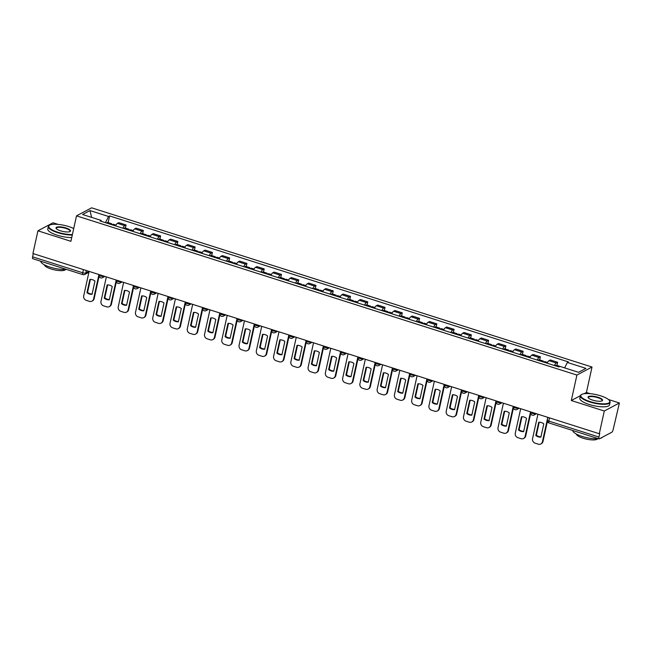 <?xml version="1.0" encoding="UTF-8"?>
<svg xmlns="http://www.w3.org/2000/svg" width="652" height="652" viewBox="0 0 652 652"><rect width="100%" height="100%" fill="white"/><g stroke="black" fill="none" stroke-linecap="round" stroke-linejoin="round"><path stroke-width="0.98" d="M58.109 224.394L53.048 222.78L37.93 230.808L32.934 253.53L599.294 433.727L604.29 411.013L619.4 402.985L608.406 399.489M590.158 393.678L586.425 392.496L592.016 367.035L91.622 207.817L76.504 215.853L576.906 375.071L571.307 400.524L604.29 411.013M619.4 402.985L613.19 429.472A2.437 0.733 107.7 0 1 611.804 432.227L599.335 438.853A2.437 0.733 107.7 0 1 599.098 438.886L548.968 422.936A2.437 0.733 -72.3 0 1 548.829 421.086L598.952 437.036A2.437 0.733 107.7 0 0 599.098 438.886M37.93 230.808L70.905 241.305L76.504 215.853M32.983 258.648A2.437 0.733 -72.3 0 1 32.747 258.681A2.437 0.733 -72.3 0 1 32.6 256.831L82.731 272.78A2.437 0.685 12.4 0 0 85.819 273.017L88.957 271.354M33.301 253.644L32.6 256.831M598.952 437.036L599.734 433.498L599.294 433.727M554.436 365.519A5.599 1.679 -72.3 0 1 556.311 363.001L557.656 362.284L550.353 359.961L549.008 360.678A5.599 1.679 107.7 0 0 547.134 363.197M556.963 365.438L557.656 362.284M537.175 360.026A5.599 1.679 -72.3 0 1 539.049 357.508L540.394 356.791L533.091 354.468L531.747 355.185A5.599 1.679 107.7 0 0 529.864 357.703M539.701 359.945L540.394 356.791M519.905 354.541A5.599 1.679 -72.3 0 1 521.787 352.015L523.132 351.298L515.83 348.975L514.485 349.692A5.599 1.679 107.7 0 0 512.602 352.21M522.439 354.452L523.132 351.298M502.643 349.048A5.599 1.679 -72.3 0 1 504.526 346.522L505.87 345.804L498.568 343.482L497.223 344.199A5.599 1.679 107.7 0 0 495.341 346.717M505.178 348.959L505.87 345.804M485.381 343.555A5.599 1.679 -72.3 0 1 487.264 341.029L488.609 340.32L481.306 337.989L479.962 338.706A5.599 1.679 107.7 0 0 478.079 341.224M487.916 343.465L488.609 340.32M468.12 338.062A5.599 1.679 -72.3 0 1 470.002 335.535L471.347 334.826L464.045 332.496L462.7 333.213A5.599 1.679 107.7 0 0 460.817 335.739M470.654 337.972L471.347 334.826M450.858 332.569A5.599 1.679 -72.3 0 1 452.741 330.042L454.085 329.333L446.775 327.011L445.43 327.72A5.599 1.679 107.7 0 0 443.556 330.246M453.393 332.479L454.085 329.333M433.596 327.076A5.599 1.679 -72.3 0 1 435.471 324.549L436.816 323.84L429.513 321.517L428.168 322.227A5.599 1.679 107.7 0 0 426.294 324.753M436.123 326.986L436.816 323.84M416.335 321.583A5.599 1.679 -72.3 0 1 418.209 319.056L419.554 318.347L412.251 316.024L410.907 316.733A5.599 1.679 107.7 0 0 409.024 319.26M418.861 321.493L419.554 318.347M399.065 316.09A5.599 1.679 -72.3 0 1 400.947 313.563L402.292 312.854L394.99 310.531L393.645 311.24A5.599 1.679 107.7 0 0 391.762 313.767M401.599 316L402.292 312.854M381.803 310.596A5.599 1.679 -72.3 0 1 383.686 308.07L385.03 307.361L377.728 305.038L376.383 305.747A5.599 1.679 107.7 0 0 374.501 308.274M384.338 310.507L385.03 307.361M364.541 305.103A5.599 1.679 -72.3 0 1 366.424 302.577L367.769 301.868L360.466 299.545L359.122 300.254A5.599 1.679 107.7 0 0 357.239 302.781M367.076 305.014L367.769 301.868M347.28 299.61A5.599 1.679 -72.3 0 1 349.162 297.092L350.507 296.375L343.205 294.052L341.86 294.761A5.599 1.679 107.7 0 0 339.977 297.288M349.814 299.521L350.507 296.375M330.018 294.117A5.599 1.679 -72.3 0 1 331.901 291.599L333.245 290.882L325.935 288.559L324.59 289.268A5.599 1.679 107.7 0 0 322.716 291.794M332.553 294.028L333.245 290.882M312.756 288.624A5.599 1.679 -72.3 0 1 314.631 286.106L315.975 285.389L308.673 283.066L307.328 283.775A5.599 1.679 107.7 0 0 305.454 286.301M315.283 288.534L315.975 285.389M295.495 283.131A5.599 1.679 -72.3 0 1 297.369 280.613L298.714 279.895L291.411 277.573L290.067 278.29A5.599 1.679 107.7 0 0 288.184 280.808M298.021 283.041L298.714 279.895M278.225 277.638A5.599 1.679 -72.3 0 1 280.107 275.12L281.452 274.402L274.15 272.08L272.805 272.797A5.599 1.679 107.7 0 0 270.922 275.315M280.759 277.548L281.452 274.402M260.963 272.145A5.599 1.679 -72.3 0 1 262.846 269.626L264.19 268.909L256.888 266.587L255.543 267.304A5.599 1.679 107.7 0 0 253.661 269.822M263.498 272.055L264.19 268.909M243.701 266.652A5.599 1.679 -72.3 0 1 245.584 264.133L246.929 263.416L239.626 261.093L238.282 261.811A5.599 1.679 107.7 0 0 236.399 264.329M246.236 266.562L246.929 263.416M226.44 261.159A5.599 1.679 -72.3 0 1 228.322 258.64L229.667 257.923L222.365 255.6L221.02 256.317A5.599 1.679 107.7 0 0 219.137 258.836M228.974 261.077L229.667 257.923M209.178 255.665A5.599 1.679 -72.3 0 1 211.061 253.147L212.405 252.43L205.095 250.107L203.75 250.824A5.599 1.679 107.7 0 0 201.875 253.343M211.713 255.584L212.405 252.43M191.916 250.172A5.599 1.679 -72.3 0 1 193.791 247.654L195.135 246.937L187.833 244.614L186.488 245.331A5.599 1.679 107.7 0 0 184.614 247.85M194.443 250.091L195.135 246.937M174.654 244.679A5.599 1.679 -72.3 0 1 176.529 242.161L177.874 241.444L170.571 239.121L169.227 239.838A5.599 1.679 107.7 0 0 167.344 242.357M177.181 244.598L177.874 241.444M157.385 239.186A5.599 1.679 -72.3 0 1 159.267 236.668L160.612 235.951L153.31 233.628L151.965 234.345A5.599 1.679 107.7 0 0 150.082 236.863M159.919 239.105L160.612 235.951M140.123 233.701A5.599 1.679 -72.3 0 1 142.006 231.175L143.35 230.458L136.048 228.135L134.703 228.852A5.599 1.679 107.7 0 0 132.821 231.37M142.658 233.612L143.35 230.458M122.861 228.208A5.599 1.679 -72.3 0 1 124.744 225.682L126.089 224.973L118.786 222.642L117.441 223.359A5.599 1.679 107.7 0 0 115.559 225.877M125.396 228.118L126.089 224.973M562.097 367.084A3.073 0.921 -72.3 0 1 562.179 367.092L564.64 367.875L567.362 362.471L585.952 368.38L578.552 372.316L559.954 366.4L558.919 366.954L100.131 220.971L101.166 220.425L82.576 214.508L89.976 210.572L108.566 216.488L105.461 222.666M567.362 362.471L568.397 361.917L109.601 215.934L108.566 216.488M592.016 367.035L576.906 375.071M586.425 392.496L584.102 393.726M580.402 395.691L571.307 400.524M108.134 222.625L109.601 215.934M101.362 221.362L101.166 220.425M91.614 217.385L89.976 210.572M560.41 366.53L556.376 365.242A3.073 0.921 107.7 0 0 555.626 365.707L555.553 365.805A9.25 2.771 107.7 0 0 555.504 365.862M537.933 414.207L532.554 438.682A3.651 3.333 -118 0 0 535.121 443.156L538.332 444.183A3.651 3.333 62 0 0 542.407 441.811L547.786 417.345M535.797 435.503A7.547 6.887 -118 0 0 540.891 437.125L543.801 423.865A7.547 6.887 62 0 0 538.715 422.251L535.797 435.503L536.368 435.202L539.22 422.227M540.793 443.979L541.372 443.678A3.651 3.333 62 0 0 542.977 441.51L547.403 421.388M536.368 435.202A7.547 6.887 -118 0 0 540.948 436.848M544.045 362.219A9.25 2.771 -72.3 0 1 544.094 362.153L544.167 362.064A3.073 0.921 -72.3 0 1 544.917 361.599L547.533 362.43M543.499 362.039A3.073 0.921 107.7 0 0 543.149 361.037A3.073 0.921 107.7 0 0 542.399 361.501L542.325 361.591A9.25 2.771 107.7 0 0 542.277 361.656M543.149 361.037L539.106 359.749A3.073 0.921 107.7 0 0 538.356 360.214L538.291 360.311A9.25 2.771 107.7 0 0 538.242 360.369M520.671 408.714L515.292 433.189A3.651 3.333 -118 0 0 517.859 437.663L521.07 438.69A3.651 3.333 62 0 0 525.137 436.318L530.524 411.852M518.536 430.01A7.547 6.887 -118 0 0 523.629 431.632L526.539 418.372A7.547 6.887 62 0 0 521.453 416.758L518.536 430.01L519.106 429.709L521.959 416.734M523.532 438.486L524.11 438.185A3.651 3.333 62 0 0 525.716 436.017L530.638 413.612M519.106 429.709A7.547 6.887 -118 0 0 523.686 431.355M526.783 356.725A9.25 2.771 -72.3 0 1 526.832 356.66L526.906 356.571A3.073 0.921 -72.3 0 1 527.655 356.106L530.263 356.937M526.237 356.546A3.073 0.921 107.7 0 0 525.887 355.544A3.073 0.921 107.7 0 0 525.137 356.008L525.064 356.098A9.25 2.771 107.7 0 0 525.015 356.163M525.887 355.544L521.844 354.264A3.073 0.921 107.7 0 0 521.095 354.721L521.021 354.818A9.25 2.771 107.7 0 0 520.972 354.875M503.409 403.221L498.03 427.696A3.651 3.333 -118 0 0 500.597 432.17L503.809 433.197A3.651 3.333 62 0 0 507.875 430.825L513.254 406.359M501.274 424.517A7.547 6.887 -118 0 0 506.359 426.139L509.277 412.879A7.547 6.887 62 0 0 504.183 411.265L501.274 424.517L501.844 424.216L504.697 411.241M506.27 432.993L506.848 432.692A3.651 3.333 62 0 0 508.454 430.524L513.377 408.119M501.844 424.216A7.547 6.887 -118 0 0 506.425 425.862M509.522 351.232A9.25 2.771 -72.3 0 1 509.571 351.167L509.644 351.078A3.073 0.921 -72.3 0 1 510.394 350.613L513.002 351.444M508.967 351.061A3.073 0.921 107.7 0 0 508.625 350.051A3.073 0.921 107.7 0 0 507.875 350.515L507.802 350.605A9.25 2.771 107.7 0 0 507.753 350.67M508.625 350.051L504.583 348.771A3.073 0.921 107.7 0 0 503.833 349.227L503.76 349.325A9.25 2.771 107.7 0 0 503.711 349.382M486.147 397.728L480.768 422.203A3.651 3.333 -118 0 0 483.336 426.685L486.539 427.704A3.651 3.333 62 0 0 490.614 425.332L495.993 400.866M484.012 419.032A7.547 6.887 -118 0 0 489.098 420.646L492.016 407.386A7.547 6.887 62 0 0 486.922 405.772L484.012 419.032L484.583 418.723L487.435 405.748M489.008 427.5L489.579 427.199A3.651 3.333 62 0 0 491.184 425.031L496.115 402.634M484.583 418.723A7.547 6.887 -118 0 0 489.163 420.369M492.26 345.739A9.25 2.771 -72.3 0 1 492.309 345.682L492.382 345.584A3.073 0.921 -72.3 0 1 493.132 345.12L495.74 345.951M491.706 345.568A3.073 0.921 107.7 0 0 491.363 344.558A3.073 0.921 107.7 0 0 490.614 345.022L490.54 345.112A9.25 2.771 107.7 0 0 490.491 345.177M491.363 344.558L487.321 343.278A3.073 0.921 107.7 0 0 486.571 343.734L486.498 343.832A9.25 2.771 107.7 0 0 486.449 343.889M468.886 392.235L463.507 416.709A3.651 3.333 -118 0 0 466.074 421.192L469.277 422.211A3.651 3.333 62 0 0 473.352 419.839L478.731 395.373M466.75 413.539A7.547 6.887 -118 0 0 471.836 415.153L474.754 401.901A7.547 6.887 62 0 0 469.66 400.279L466.75 413.539L467.321 413.229L470.173 400.255M471.746 422.007L472.317 421.705A3.651 3.333 62 0 0 473.922 419.538L478.853 397.141M467.321 413.229A7.547 6.887 -118 0 0 471.901 414.876M474.998 340.246A9.25 2.771 -72.3 0 1 475.047 340.189L475.121 340.091A3.073 0.921 -72.3 0 1 475.87 339.627L478.478 340.458M474.444 340.075A3.073 0.921 107.7 0 0 474.094 339.064A3.073 0.921 107.7 0 0 473.344 339.529L473.279 339.619A9.25 2.771 107.7 0 0 473.23 339.684M474.094 339.064L470.059 337.785A3.073 0.921 107.7 0 0 469.31 338.249L469.236 338.339A9.25 2.771 107.7 0 0 469.187 338.396M451.624 386.742L446.237 411.216A3.651 3.333 -118 0 0 448.804 415.699L452.015 416.718A3.651 3.333 62 0 0 456.09 414.346L461.469 389.88M449.481 408.046A7.547 6.887 -118 0 0 454.574 409.66L457.492 396.408A7.547 6.887 62 0 0 452.398 394.786L449.481 408.046L450.059 407.736L452.912 394.762M454.485 416.514L455.055 416.212A3.651 3.333 62 0 0 456.661 414.044L461.583 391.648M450.059 407.736A7.547 6.887 -118 0 0 454.64 409.383M600.696 395.829A14.849 4.148 12.4 0 0 581.706 394.46A14.849 4.148 12.4 0 0 589.946 401.542A14.849 4.148 12.4 0 0 604.82 403.816A14.849 4.148 12.4 0 0 609.457 400.556A14.849 4.148 12.4 0 0 600.696 395.829M609.457 400.556L609.726 400.947A15.216 4.254 -167.6 0 1 610.101 402.3A15.216 4.254 -167.6 0 1 589.734 401.958A15.216 4.254 -167.6 0 1 580.386 395.764A15.216 4.254 -167.6 0 1 581.291 394.696L581.706 394.46M598.006 397.264A7.425 2.078 -167.6 0 1 602.13 400.809A7.425 2.078 -167.6 0 1 592.627 400.116A7.425 2.078 -167.6 0 1 588.251 397.753A7.425 2.078 -167.6 0 1 590.565 396.123A7.425 2.078 -167.6 0 1 598.006 397.264M601.894 400.915A7.058 1.972 12.4 0 0 602.138 400.548A7.058 1.972 12.4 0 0 597.803 397.671A7.058 1.972 12.4 0 0 588.348 397.516A7.058 1.972 12.4 0 0 588.414 397.956M598.446 438.682A15.216 4.254 -167.6 0 1 582.154 436.432A15.216 4.254 -167.6 0 1 572.774 430.507M597.68 438.739A10.954 3.064 -167.6 0 1 583.124 438.234A10.954 3.064 -167.6 0 1 576.368 434.053M610.101 402.3L609.555 404.81A15.216 4.254 -167.6 0 1 589.18 404.468A15.216 4.254 -167.6 0 1 579.832 398.274L580.386 395.764M602.277 437.288A15.216 4.254 -167.6 0 1 600.231 438.372M73.709 228.559A14.849 4.148 12.4 0 0 68.647 226.546A14.849 4.148 12.4 0 0 49.65 225.168A14.849 4.148 12.4 0 0 57.889 232.259A14.849 4.148 12.4 0 0 72.396 234.549M72.29 235.022A15.216 4.254 -167.6 0 1 57.686 232.666A15.216 4.254 -167.6 0 1 48.329 226.472A15.216 4.254 -167.6 0 1 49.242 225.405L49.65 225.168M65.958 227.972A7.425 2.078 -167.6 0 1 70.074 231.517A7.425 2.078 -167.6 0 1 60.579 230.832A7.425 2.078 -167.6 0 1 56.202 228.469A7.425 2.078 -167.6 0 1 58.517 226.839A7.425 2.078 -167.6 0 1 65.958 227.972M69.846 231.631A7.058 1.972 12.4 0 0 70.09 231.256A7.058 1.972 12.4 0 0 65.746 228.387A7.058 1.972 12.4 0 0 56.3 228.224A7.058 1.972 12.4 0 0 56.365 228.665M66.398 269.39A15.216 4.254 -167.6 0 1 50.106 267.141A15.216 4.254 -167.6 0 1 40.726 261.224M65.632 269.455A10.954 3.064 -167.6 0 1 51.068 268.95A10.954 3.064 -167.6 0 1 44.32 264.769M71.736 237.532A15.216 4.254 -167.6 0 1 57.131 235.185A15.216 4.254 -167.6 0 1 47.783 228.991L48.329 226.472M457.737 334.753A9.25 2.771 -72.3 0 1 457.786 334.696L457.859 334.598A3.073 0.921 -72.3 0 1 458.609 334.142L461.217 334.965M457.182 334.582A3.073 0.921 107.7 0 0 456.832 333.571A3.073 0.921 107.7 0 0 456.082 334.036L456.009 334.126A9.25 2.771 107.7 0 0 455.968 334.191M456.832 333.571L452.798 332.292A3.073 0.921 107.7 0 0 452.048 332.756L451.975 332.846A9.25 2.771 107.7 0 0 451.926 332.903M434.354 381.249L428.975 405.723A3.651 3.333 -118 0 0 431.542 410.206L434.754 411.225A3.651 3.333 62 0 0 438.829 408.853L444.208 384.387M432.219 402.553A7.547 6.887 -118 0 0 437.313 404.167L440.222 390.915A7.547 6.887 62 0 0 435.137 389.293L432.219 402.553L432.798 402.243L435.65 389.268M437.223 411.021L437.794 410.719A3.651 3.333 62 0 0 439.399 408.551L444.322 386.155M432.798 402.243A7.547 6.887 -118 0 0 437.37 403.89M440.475 329.26A9.25 2.771 -72.3 0 1 440.524 329.203L440.589 329.105A3.073 0.921 -72.3 0 1 441.339 328.649L443.955 329.48M439.921 329.089A3.073 0.921 107.7 0 0 439.57 328.078A3.073 0.921 107.7 0 0 438.82 328.543L438.747 328.641A9.25 2.771 107.7 0 0 438.698 328.698M439.57 328.078L435.536 326.799A3.073 0.921 107.7 0 0 434.786 327.263L434.713 327.353A9.25 2.771 107.7 0 0 434.664 327.41M417.093 375.756L411.714 400.23A3.651 3.333 -118 0 0 414.281 404.713L417.492 405.731A3.651 3.333 62 0 0 421.567 403.36L426.946 378.893M414.957 397.06A7.547 6.887 -118 0 0 420.051 398.674L422.961 385.422A7.547 6.887 62 0 0 417.875 383.8L414.957 397.06L415.528 396.75L418.38 383.775M419.961 405.536L420.532 405.226A3.651 3.333 62 0 0 422.137 403.058L427.06 380.662M415.528 396.75A7.547 6.887 -118 0 0 420.108 398.396M423.205 323.767A9.25 2.771 -72.3 0 1 423.254 323.71L423.327 323.612A3.073 0.921 -72.3 0 1 424.077 323.156L426.693 323.987M422.659 323.596A3.073 0.921 107.7 0 0 422.309 322.585A3.073 0.921 107.7 0 0 421.559 323.05L421.485 323.147A9.25 2.771 107.7 0 0 421.436 323.205M422.309 322.585L418.266 321.306A3.073 0.921 107.7 0 0 417.516 321.77L417.451 321.86A9.25 2.771 107.7 0 0 417.402 321.917M399.831 370.263L394.452 394.737A3.651 3.333 -118 0 0 397.019 399.22L400.23 400.238A3.651 3.333 62 0 0 404.297 397.867L409.684 373.4M397.696 391.567A7.547 6.887 -118 0 0 402.789 393.18L405.699 379.929A7.547 6.887 62 0 0 400.613 378.307L397.696 391.567L398.266 391.257L401.119 378.282M402.692 400.043L403.27 399.733A3.651 3.333 62 0 0 404.876 397.565L409.798 375.169M398.266 391.257A7.547 6.887 -118 0 0 402.846 392.903M405.943 318.274A9.25 2.771 -72.3 0 1 405.992 318.217L406.066 318.127A3.073 0.921 -72.3 0 1 406.815 317.663L409.423 318.494M405.397 318.103A3.073 0.921 107.7 0 0 405.047 317.1A3.073 0.921 107.7 0 0 404.297 317.557L404.224 317.654A9.25 2.771 107.7 0 0 404.175 317.711M405.047 317.1L401.004 315.812A3.073 0.921 107.7 0 0 400.255 316.277L400.181 316.367A9.25 2.771 107.7 0 0 400.132 316.432M382.569 364.77L377.19 389.244A3.651 3.333 -118 0 0 379.757 393.726L382.968 394.745A3.651 3.333 62 0 0 387.035 392.382L392.414 367.907M380.434 386.074A7.547 6.887 -118 0 0 385.519 387.695L388.437 374.435A7.547 6.887 62 0 0 383.343 372.814L380.434 386.074L381.004 385.764L383.857 372.789M385.43 394.55L386.008 394.24A3.651 3.333 62 0 0 387.614 392.072L392.537 369.676M381.004 385.764A7.547 6.887 -118 0 0 385.585 387.41M388.682 312.781A9.25 2.771 -72.3 0 1 388.731 312.724L388.804 312.634A3.073 0.921 -72.3 0 1 389.554 312.169L392.162 313.001M388.127 312.61A3.073 0.921 107.7 0 0 387.785 311.607A3.073 0.921 107.7 0 0 387.035 312.063L386.962 312.161A9.25 2.771 107.7 0 0 386.913 312.218M387.785 311.607L383.743 310.319A3.073 0.921 107.7 0 0 382.993 310.784L382.92 310.874A9.25 2.771 107.7 0 0 382.871 310.939M365.307 359.285L359.928 383.751A3.651 3.333 -118 0 0 362.496 388.233L365.699 389.252A3.651 3.333 62 0 0 369.774 386.889L375.153 362.414M363.172 380.581A7.547 6.887 -118 0 0 368.258 382.202L371.175 368.942A7.547 6.887 62 0 0 366.082 367.32L363.172 380.581L363.743 380.271L366.595 367.296M368.168 389.057L368.739 388.747A3.651 3.333 62 0 0 370.344 386.579L375.275 364.183M363.743 380.271A7.547 6.887 -118 0 0 368.323 381.917M371.42 307.288A9.25 2.771 -72.3 0 1 371.469 307.231L371.542 307.141A3.073 0.921 -72.3 0 1 372.292 306.676L374.9 307.508M370.866 307.116A3.073 0.921 107.7 0 0 370.523 306.114A3.073 0.921 107.7 0 0 369.774 306.579L369.7 306.668A9.25 2.771 107.7 0 0 369.651 306.725M370.523 306.114L366.481 304.826A3.073 0.921 107.7 0 0 365.731 305.291L365.658 305.38A9.25 2.771 107.7 0 0 365.609 305.446M348.046 353.791L342.667 378.258A3.651 3.333 -118 0 0 345.234 382.74L348.437 383.759A3.651 3.333 62 0 0 352.512 381.396L357.891 356.921M345.91 375.087A7.547 6.887 -118 0 0 350.996 376.709L353.914 363.449A7.547 6.887 62 0 0 348.82 361.827L345.91 375.087L346.481 374.786L349.333 361.803M350.906 383.563L351.477 383.254A3.651 3.333 62 0 0 353.082 381.086L358.013 358.69M346.481 374.786A7.547 6.887 -118 0 0 351.061 376.424M354.158 301.794A9.25 2.771 -72.3 0 1 354.207 301.737L354.28 301.648A3.073 0.921 -72.3 0 1 355.03 301.183L357.638 302.015M353.604 301.623A3.073 0.921 107.7 0 0 353.254 300.621A3.073 0.921 107.7 0 0 352.504 301.085L352.439 301.175A9.25 2.771 107.7 0 0 352.39 301.232M353.254 300.621L349.219 299.333A3.073 0.921 107.7 0 0 348.47 299.798L348.396 299.887A9.25 2.771 107.7 0 0 348.347 299.953M330.784 348.298L325.397 372.765A3.651 3.333 -118 0 0 327.964 377.247L331.175 378.266A3.651 3.333 62 0 0 335.25 375.902L340.629 351.428M328.641 369.594A7.547 6.887 -118 0 0 333.734 371.216L336.652 357.956A7.547 6.887 62 0 0 331.558 356.334L328.641 369.594L329.219 369.293L332.072 356.31M333.645 378.07L334.215 377.761A3.651 3.333 62 0 0 335.821 375.593L340.743 353.197M329.219 369.293A7.547 6.887 -118 0 0 333.8 370.931M336.897 296.31A9.25 2.771 -72.3 0 1 336.945 296.244L337.019 296.155A3.073 0.921 -72.3 0 1 337.769 295.69L340.377 296.521M336.342 296.13A3.073 0.921 107.7 0 0 335.992 295.128A3.073 0.921 107.7 0 0 335.242 295.592L335.169 295.682A9.25 2.771 107.7 0 0 335.128 295.739M335.992 295.128L331.958 293.84A3.073 0.921 107.7 0 0 331.208 294.305L331.135 294.394A9.25 2.771 107.7 0 0 331.086 294.459M313.514 342.805L308.135 367.272A3.651 3.333 -118 0 0 310.702 371.754L313.914 372.773A3.651 3.333 62 0 0 317.989 370.409L323.368 345.935M311.379 364.101A7.547 6.887 -118 0 0 316.473 365.723L319.382 352.463A7.547 6.887 62 0 0 314.297 350.841L311.379 364.101L311.958 363.8L314.81 350.817M316.383 372.577L316.953 372.268A3.651 3.333 62 0 0 318.559 370.1L323.482 347.703M311.958 363.8A7.547 6.887 -118 0 0 316.53 365.438M319.635 290.816A9.25 2.771 -72.3 0 1 319.684 290.751L319.749 290.662A3.073 0.921 -72.3 0 1 320.499 290.197L323.115 291.028M319.081 290.637A3.073 0.921 107.7 0 0 318.73 289.635A3.073 0.921 107.7 0 0 317.98 290.099L317.907 290.189A9.25 2.771 107.7 0 0 317.858 290.246M318.73 289.635L314.696 288.347A3.073 0.921 107.7 0 0 313.946 288.812L313.873 288.901A9.25 2.771 107.7 0 0 313.824 288.966M296.252 337.312L290.873 361.778A3.651 3.333 -118 0 0 293.441 366.261L296.652 367.28A3.651 3.333 62 0 0 300.727 364.916L306.106 340.442M294.117 358.608A7.547 6.887 -118 0 0 299.211 360.23L302.12 346.97A7.547 6.887 62 0 0 297.035 345.348L294.117 358.608L294.688 358.307L297.54 345.324M299.121 367.084L299.692 366.774A3.651 3.333 62 0 0 301.297 364.607L306.22 342.21M294.688 358.307A7.547 6.887 -118 0 0 299.268 359.945M302.365 285.323A9.25 2.771 -72.3 0 1 302.414 285.258L302.487 285.168A3.073 0.921 -72.3 0 1 303.237 284.704L305.853 285.535M301.819 285.144A3.073 0.921 107.7 0 0 301.468 284.142A3.073 0.921 107.7 0 0 300.719 284.606L300.645 284.696A9.25 2.771 107.7 0 0 300.596 284.761M301.468 284.142L297.426 282.854A3.073 0.921 107.7 0 0 296.676 283.318L296.611 283.408A9.25 2.771 107.7 0 0 296.562 283.473M278.991 331.819L273.612 356.285A3.651 3.333 -118 0 0 276.179 360.768L279.39 361.787A3.651 3.333 62 0 0 283.457 359.423L288.844 334.949M276.855 353.115A7.547 6.887 -118 0 0 281.949 354.737L284.859 341.477A7.547 6.887 62 0 0 279.773 339.855L276.855 353.115L277.426 352.813L280.278 339.831M281.851 361.591L282.43 361.289A3.651 3.333 62 0 0 284.036 359.113L288.958 336.717M277.426 352.813A7.547 6.887 -118 0 0 282.006 354.452M285.103 279.83A9.25 2.771 -72.3 0 1 285.152 279.765L285.226 279.675A3.073 0.921 -72.3 0 1 285.975 279.211L288.583 280.042M284.557 279.651A3.073 0.921 107.7 0 0 284.207 278.648A3.073 0.921 107.7 0 0 283.457 279.113L283.384 279.203A9.25 2.771 107.7 0 0 283.335 279.268M284.207 278.648L280.164 277.361A3.073 0.921 107.7 0 0 279.415 277.825L279.341 277.915A9.25 2.771 107.7 0 0 279.3 277.98M261.729 326.326L256.35 350.792A3.651 3.333 -118 0 0 258.917 355.275L262.128 356.294A3.651 3.333 62 0 0 266.195 353.93L271.574 329.456M259.594 347.622A7.547 6.887 -118 0 0 264.679 349.244L267.597 335.984A7.547 6.887 62 0 0 262.503 334.362L259.594 347.622L260.164 347.32L263.017 334.337M264.59 356.098L265.168 355.796A3.651 3.333 62 0 0 266.774 353.62L271.697 331.224M260.164 347.32A7.547 6.887 -118 0 0 264.745 348.959M267.842 274.337A9.25 2.771 -72.3 0 1 267.89 274.272L267.964 274.182A3.073 0.921 -72.3 0 1 268.714 273.718L271.322 274.549M267.296 274.158A3.073 0.921 107.7 0 0 266.945 273.155A3.073 0.921 107.7 0 0 266.195 273.62L266.122 273.71A9.25 2.771 107.7 0 0 266.073 273.775M266.945 273.155L262.903 271.868A3.073 0.921 107.7 0 0 262.153 272.332L262.08 272.422A9.25 2.771 107.7 0 0 262.031 272.487M244.467 320.833L239.088 345.299A3.651 3.333 -118 0 0 241.656 349.782L244.859 350.8A3.651 3.333 62 0 0 248.934 348.437L254.313 323.962M242.332 342.129A7.547 6.887 -118 0 0 247.418 343.751L250.335 330.491A7.547 6.887 62 0 0 245.242 328.869L242.332 342.129L242.903 341.827L245.755 328.844M247.328 350.605L247.899 350.303A3.651 3.333 62 0 0 249.504 348.135L254.435 325.731M242.903 341.827A7.547 6.887 -118 0 0 247.483 343.465M250.58 268.844A9.25 2.771 -72.3 0 1 250.629 268.779L250.702 268.689A3.073 0.921 -72.3 0 1 251.452 268.225L254.06 269.056M250.026 268.665A3.073 0.921 107.7 0 0 249.683 267.662A3.073 0.921 107.7 0 0 248.934 268.127L248.86 268.216A9.25 2.771 107.7 0 0 248.811 268.282M249.683 267.662L245.641 266.375A3.073 0.921 107.7 0 0 244.891 266.839L244.818 266.929A9.25 2.771 107.7 0 0 244.769 266.994M227.206 315.34L221.827 339.806A3.651 3.333 -118 0 0 224.394 344.289L227.597 345.307A3.651 3.333 62 0 0 231.672 342.944L237.051 318.469M225.07 336.636A7.547 6.887 -118 0 0 230.156 338.258L233.074 324.998A7.547 6.887 62 0 0 227.98 323.376L225.07 336.636L225.641 336.334L228.493 323.351M230.066 345.112L230.637 344.81A3.651 3.333 62 0 0 232.242 342.642L237.173 320.238M225.641 336.334A7.547 6.887 -118 0 0 230.221 337.98M233.318 263.351A9.25 2.771 -72.3 0 1 233.367 263.286L233.44 263.196A3.073 0.921 -72.3 0 1 234.19 262.732L236.798 263.563M232.764 263.172A3.073 0.921 107.7 0 0 232.414 262.169A3.073 0.921 107.7 0 0 231.664 262.634L231.599 262.723A9.25 2.771 107.7 0 0 231.55 262.789M232.414 262.169L228.379 260.882A3.073 0.921 107.7 0 0 227.63 261.346L227.556 261.436A9.25 2.771 107.7 0 0 227.507 261.501M209.944 309.847L204.557 334.313A3.651 3.333 -118 0 0 207.124 338.795L210.335 339.822A3.651 3.333 62 0 0 214.41 337.451L219.789 312.976M207.801 331.143A7.547 6.887 -118 0 0 212.894 332.764L215.812 319.504A7.547 6.887 62 0 0 210.718 317.883L207.801 331.143L208.379 330.841L211.232 317.866M212.805 339.619L213.375 339.317A3.651 3.333 62 0 0 214.981 337.149L219.903 314.745M208.379 330.841A7.547 6.887 -118 0 0 212.959 332.487M216.056 257.858A9.25 2.771 -72.3 0 1 216.105 257.793L216.179 257.703A3.073 0.921 -72.3 0 1 216.929 257.238L219.537 258.07M215.502 257.679A3.073 0.921 107.7 0 0 215.152 256.676A3.073 0.921 107.7 0 0 214.402 257.141L214.329 257.23A9.25 2.771 107.7 0 0 214.288 257.295M215.152 256.676L211.118 255.388A3.073 0.921 107.7 0 0 210.368 255.853L210.294 255.943A9.25 2.771 107.7 0 0 210.246 256.008M192.674 304.354L187.295 328.828A3.651 3.333 -118 0 0 189.862 333.302L193.073 334.329A3.651 3.333 62 0 0 197.148 331.958L202.527 307.483M190.539 325.65A7.547 6.887 -118 0 0 195.633 327.271L198.55 314.011A7.547 6.887 62 0 0 193.457 312.398L190.539 325.65L191.117 325.348L193.97 312.373M195.543 334.126L196.113 333.824A3.651 3.333 62 0 0 197.719 331.656L202.642 309.252M191.117 325.348A7.547 6.887 -118 0 0 195.69 326.994M198.795 252.365A9.25 2.771 -72.3 0 1 198.844 252.3L198.909 252.21A3.073 0.921 -72.3 0 1 199.659 251.745L202.275 252.577M198.241 252.185A3.073 0.921 107.7 0 0 197.89 251.183A3.073 0.921 107.7 0 0 197.14 251.648L197.067 251.737A9.25 2.771 107.7 0 0 197.018 251.802M197.89 251.183L193.856 249.895A3.073 0.921 107.7 0 0 193.106 250.36L193.033 250.45A9.25 2.771 107.7 0 0 192.984 250.515M175.412 298.86L170.033 323.335A3.651 3.333 -118 0 0 172.601 327.809L175.812 328.836A3.651 3.333 62 0 0 179.887 326.465L185.266 301.998M173.277 320.156A7.547 6.887 -118 0 0 178.371 321.778L181.28 308.518A7.547 6.887 62 0 0 176.195 306.905L173.277 320.156L173.848 319.855L176.7 306.88M178.281 328.632L178.852 328.331A3.651 3.333 62 0 0 180.457 326.163L185.38 303.759M173.848 319.855A7.547 6.887 -118 0 0 178.428 321.501M181.525 246.872A9.25 2.771 -72.3 0 1 181.574 246.806L181.647 246.717A3.073 0.921 -72.3 0 1 182.397 246.252L185.013 247.084M180.979 246.692A3.073 0.921 107.7 0 0 180.628 245.69A3.073 0.921 107.7 0 0 179.879 246.154L179.805 246.244A9.25 2.771 107.7 0 0 179.756 246.309M180.628 245.69L176.586 244.402A3.073 0.921 107.7 0 0 175.836 244.867L175.771 244.965A9.25 2.771 107.7 0 0 175.722 245.022M158.151 293.367L152.772 317.842A3.651 3.333 -118 0 0 155.339 322.316L158.55 323.343A3.651 3.333 62 0 0 162.617 320.971L168.004 296.505M156.015 314.663A7.547 6.887 -118 0 0 161.109 316.285L164.019 303.025A7.547 6.887 62 0 0 158.933 301.411L156.015 314.663L156.586 314.362L159.438 301.387M161.011 323.139L161.59 322.838A3.651 3.333 62 0 0 163.196 320.67L168.118 298.266M156.586 314.362A7.547 6.887 -118 0 0 161.166 316.008M164.263 241.379A9.25 2.771 -72.3 0 1 164.312 241.313L164.385 241.224A3.073 0.921 -72.3 0 1 165.135 240.759L167.751 241.59M163.717 241.199A3.073 0.921 107.7 0 0 163.367 240.197A3.073 0.921 107.7 0 0 162.617 240.661L162.544 240.751A9.25 2.771 107.7 0 0 162.495 240.816M163.367 240.197L159.324 238.917A3.073 0.921 107.7 0 0 158.575 239.374L158.501 239.471A9.25 2.771 107.7 0 0 158.46 239.528M140.889 287.874L135.51 312.349A3.651 3.333 -118 0 0 138.077 316.823L141.288 317.85A3.651 3.333 62 0 0 145.355 315.478L150.734 291.012M138.754 309.17A7.547 6.887 -118 0 0 143.839 310.792L146.757 297.532A7.547 6.887 62 0 0 141.663 295.918L138.754 309.17L139.324 308.869L142.177 295.894M143.75 317.646L144.328 317.345A3.651 3.333 62 0 0 145.934 315.177L150.856 292.772M139.324 308.869A7.547 6.887 -118 0 0 143.905 310.515M147.002 235.885A9.25 2.771 -72.3 0 1 147.05 235.82L147.124 235.731A3.073 0.921 -72.3 0 1 147.874 235.266L150.482 236.097M146.455 235.714A3.073 0.921 107.7 0 0 146.105 234.704A3.073 0.921 107.7 0 0 145.355 235.168L145.282 235.258A9.25 2.771 107.7 0 0 145.233 235.323M146.105 234.704L142.063 233.424A3.073 0.921 107.7 0 0 141.313 233.881L141.239 233.978A9.25 2.771 107.7 0 0 141.191 234.035M123.627 282.381L118.248 306.856A3.651 3.333 -118 0 0 120.816 311.33L124.019 312.357A3.651 3.333 62 0 0 128.094 309.985L133.473 285.519M121.492 303.677A7.547 6.887 -118 0 0 126.578 305.299L129.495 292.039A7.547 6.887 62 0 0 124.402 290.425L121.492 303.677L122.063 303.376L124.915 290.401M126.488 312.153L127.058 311.852A3.651 3.333 62 0 0 128.664 309.684L133.595 287.287M122.063 303.376A7.547 6.887 -118 0 0 126.643 305.022M129.74 230.392A9.25 2.771 -72.3 0 1 129.789 230.327L129.862 230.237A3.073 0.921 -72.3 0 1 130.612 229.773L133.22 230.604M129.186 230.221A3.073 0.921 107.7 0 0 128.843 229.211A3.073 0.921 107.7 0 0 128.094 229.675L128.02 229.765A9.25 2.771 107.7 0 0 127.971 229.83M128.843 229.211L124.801 227.931A3.073 0.921 107.7 0 0 124.051 228.387L123.978 228.485A9.25 2.771 107.7 0 0 123.929 228.542M106.366 276.888L100.987 301.363A3.651 3.333 -118 0 0 103.554 305.845L106.757 306.864A3.651 3.333 62 0 0 110.832 304.492L116.211 280.026M104.23 298.192A7.547 6.887 -118 0 0 109.316 299.806L112.234 286.546A7.547 6.887 62 0 0 107.14 284.932L104.23 298.192L104.801 297.882L107.653 284.908M109.226 306.66L109.797 306.358A3.651 3.333 62 0 0 111.402 304.191L116.333 281.794M104.801 297.882A7.547 6.887 -118 0 0 109.381 299.529M112.478 224.899A9.25 2.771 -72.3 0 1 112.527 224.842L112.6 224.744A3.073 0.921 -72.3 0 1 113.35 224.28L115.958 225.111M111.924 224.728A3.073 0.921 107.7 0 0 111.573 223.717A3.073 0.921 107.7 0 0 110.824 224.182L110.758 224.272A9.25 2.771 107.7 0 0 110.71 224.337M111.573 223.717L107.539 222.438A3.073 0.921 107.7 0 0 106.789 222.902L106.716 222.992A9.25 2.771 107.7 0 0 106.667 223.049M89.104 271.395L83.717 295.869A3.651 3.333 -118 0 0 86.284 300.352L89.495 301.371A3.651 3.333 62 0 0 93.57 298.999L98.949 274.533M86.96 292.699A7.547 6.887 -118 0 0 92.054 294.313L94.972 281.061A7.547 6.887 62 0 0 89.878 279.439L86.96 292.699L87.539 292.389L90.392 279.415M91.965 301.167L92.535 300.865A3.651 3.333 62 0 0 94.141 298.697L99.063 276.301M87.539 292.389A7.547 6.887 -118 0 0 92.119 294.036M99.088 274.573L98.998 274.997A2.437 0.685 12.4 0 0 100.489 275.992A2.437 0.685 12.4 0 0 103.586 276.228L103.847 276.089M103.635 276.024L103.586 276.228A2.437 2.217 62 0 1 102.519 277.67L104.882 276.415M116.349 280.067L116.26 280.49A2.437 0.685 12.4 0 0 117.759 281.485A2.437 0.685 12.4 0 0 120.848 281.721L121.109 281.582M120.897 281.517L120.848 281.721A2.437 2.217 62 0 1 119.781 283.164L122.144 281.908M133.619 285.56L133.521 285.983A2.437 0.685 12.4 0 0 135.021 286.978A2.437 0.685 12.4 0 0 138.11 287.214L138.371 287.076M138.159 287.01L138.11 287.214A2.437 2.217 62 0 1 137.042 288.657L139.406 287.402M150.881 291.053L150.783 291.477A2.437 0.685 12.4 0 0 152.283 292.471A2.437 0.685 12.4 0 0 155.38 292.707L155.632 292.569M155.42 292.495L155.38 292.707A2.437 2.217 62 0 1 154.304 294.15L156.667 292.895M168.143 296.546L168.045 296.97A2.437 0.685 12.4 0 0 169.544 297.964A2.437 0.685 12.4 0 0 172.641 298.2L172.902 298.062M172.682 297.988L172.641 298.2A2.437 2.217 62 0 1 171.566 299.643L173.929 298.388M185.404 302.039L185.315 302.463A2.437 0.685 12.4 0 0 186.806 303.457A2.437 0.685 12.4 0 0 189.903 303.693L190.164 303.555M189.944 303.482L189.903 303.693A2.437 2.217 62 0 1 188.827 305.136L191.191 303.881M202.666 307.532L202.576 307.956A2.437 0.685 12.4 0 0 204.068 308.95A2.437 0.685 12.4 0 0 207.165 309.187L207.426 309.048M207.214 308.975L207.165 309.187A2.437 2.217 62 0 1 206.097 310.629L208.453 309.374M219.928 313.025L219.838 313.449A2.437 0.685 12.4 0 0 221.33 314.443A2.437 0.685 12.4 0 0 224.427 314.68L224.687 314.541M224.475 314.468L224.427 314.68A2.437 2.217 62 0 1 223.359 316.122L225.722 314.867M237.189 318.518L237.1 318.942A2.437 0.685 12.4 0 0 238.599 319.936A2.437 0.685 12.4 0 0 241.688 320.173L241.949 320.034M241.737 319.961L241.688 320.173A2.437 2.217 62 0 1 240.621 321.615L242.984 320.36M254.459 324.011L254.362 324.435A2.437 0.685 12.4 0 0 255.861 325.429A2.437 0.685 12.4 0 0 258.95 325.658L259.211 325.527M258.999 325.454L258.95 325.658A2.437 2.217 62 0 1 257.882 327.108L260.246 325.853M271.721 329.505L271.623 329.928A2.437 0.685 12.4 0 0 273.123 330.914A2.437 0.685 12.4 0 0 276.22 331.151L276.472 331.02M276.261 330.947L276.22 331.151A2.437 2.217 62 0 1 275.144 332.601L277.507 331.346M288.983 334.998L288.885 335.421A2.437 0.685 12.4 0 0 290.385 336.408A2.437 0.685 12.4 0 0 293.481 336.644L293.742 336.505M293.522 336.44L293.481 336.644A2.437 2.217 62 0 1 292.406 338.095L294.769 336.839M306.244 340.491L306.155 340.914A2.437 0.685 12.4 0 0 307.646 341.901A2.437 0.685 12.4 0 0 310.743 342.137L311.004 341.998M310.784 341.933L310.743 342.137A2.437 2.217 62 0 1 309.667 343.588L312.031 342.333M323.506 345.984L323.416 346.408A2.437 0.685 12.4 0 0 324.908 347.394A2.437 0.685 12.4 0 0 328.005 347.63L328.266 347.492M328.054 347.426L328.005 347.63A2.437 2.217 62 0 1 326.937 349.081L329.293 347.826M340.768 351.477L340.678 351.901A2.437 0.685 12.4 0 0 342.17 352.887A2.437 0.685 12.4 0 0 345.267 353.123L345.527 352.985M345.315 352.919L345.267 353.123A2.437 2.217 62 0 1 344.199 354.574L346.562 353.319M358.029 356.97L357.94 357.394A2.437 0.685 12.4 0 0 359.439 358.38A2.437 0.685 12.4 0 0 362.528 358.616L362.789 358.478M362.577 358.413L362.528 358.616A2.437 2.217 62 0 1 361.461 360.067L363.824 358.812M375.299 362.463L375.202 362.887A2.437 0.685 12.4 0 0 376.701 363.873A2.437 0.685 12.4 0 0 379.79 364.109L380.051 363.971M379.839 363.906L379.79 364.109A2.437 2.217 62 0 1 378.722 365.56L381.086 364.305M392.561 367.948L392.463 368.38A2.437 0.685 12.4 0 0 393.963 369.366A2.437 0.685 12.4 0 0 397.06 369.602L397.312 369.464M397.101 369.399L397.06 369.602A2.437 2.217 62 0 1 395.984 371.045L398.348 369.79M409.823 373.441L409.725 373.873A2.437 0.685 12.4 0 0 411.225 374.859A2.437 0.685 12.4 0 0 414.322 375.096L414.582 374.957M414.362 374.892L414.322 375.096A2.437 2.217 62 0 1 413.246 376.538L415.609 375.283M427.084 378.934L426.995 379.358A2.437 0.685 12.4 0 0 428.486 380.352A2.437 0.685 12.4 0 0 431.583 380.589L431.844 380.45M431.624 380.385L431.583 380.589A2.437 2.217 62 0 1 430.507 382.031L432.871 380.776M444.346 384.427L444.257 384.851A2.437 0.685 12.4 0 0 445.748 385.845A2.437 0.685 12.4 0 0 448.845 386.082L449.106 385.943M448.894 385.878L448.845 386.082A2.437 2.217 62 0 1 447.777 387.524L450.133 386.269M461.608 389.92L461.518 390.344A2.437 0.685 12.4 0 0 463.01 391.339A2.437 0.685 12.4 0 0 466.107 391.575L466.367 391.436M466.156 391.371L466.107 391.575A2.437 2.217 62 0 1 465.039 393.017L467.402 391.762M478.87 395.414L478.78 395.837A2.437 0.685 12.4 0 0 480.279 396.832A2.437 0.685 12.4 0 0 483.368 397.068L483.629 396.929M483.417 396.864L483.368 397.068A2.437 2.217 62 0 1 482.301 398.511L484.664 397.255M496.139 400.907L496.042 401.33A2.437 0.685 12.4 0 0 497.541 402.325A2.437 0.685 12.4 0 0 500.63 402.561L500.891 402.423M500.679 402.357L500.63 402.561A2.437 2.217 62 0 1 499.562 404.004L501.926 402.749M513.401 406.4L513.303 406.824A2.437 0.685 12.4 0 0 514.803 407.818A2.437 0.685 12.4 0 0 517.9 408.054L518.153 407.916M517.941 407.842L517.9 408.054A2.437 2.217 62 0 1 516.824 409.497L519.188 408.242M530.663 411.893L530.565 412.317A2.437 0.685 12.4 0 0 532.065 413.311A2.437 0.685 12.4 0 0 535.162 413.547L535.422 413.409M535.202 413.335L535.162 413.547A2.437 2.217 62 0 1 534.086 414.99L536.449 413.735M86.374 270.531L85.819 273.017A2.437 2.217 -118 0 1 83.106 274.598A2.437 0.733 -72.3 0 1 82.869 274.631A2.437 0.733 -72.3 0 1 82.731 272.78L83.432 269.594M134.703 228.852L142.006 231.175M151.965 234.345L159.267 236.668M169.227 239.838L176.529 242.161M186.488 245.331L193.791 247.654M203.75 250.824L211.061 253.147M221.02 256.317L228.322 258.64M238.282 261.811L245.584 264.133M255.543 267.304L262.846 269.626M272.805 272.797L280.107 275.12M290.067 278.29L297.369 280.613M307.328 283.775L314.631 286.106M324.59 289.268L331.901 291.599M341.86 294.761L349.162 297.092M359.122 300.254L366.424 302.577M376.383 305.747L383.686 308.07M393.645 311.24L400.947 313.563M410.907 316.733L418.209 319.056M428.168 322.227L435.471 324.549M445.43 327.72L452.741 330.042M462.7 333.213L470.002 335.535M479.962 338.706L487.264 341.029M497.223 344.199L504.526 346.522M514.485 349.692L521.787 352.015M531.747 355.185L539.049 357.508M549.008 360.678L556.311 363.001M117.441 223.359L124.744 225.682M547.924 417.386L547.33 420.092A2.437 0.685 12.4 0 0 548.829 421.086L549.53 417.899M549.204 422.895A2.437 0.733 -72.3 0 1 548.968 422.936A2.437 2.437 0 0 1 547.33 420.092M555.626 365.707L559.147 366.832M555.553 365.805L559.017 366.905M542.977 441.51L542.407 441.811M544.094 362.153L547.167 363.131M544.167 362.064L547.215 363.034M538.356 360.214L542.399 361.501M538.291 360.311L542.325 361.591M525.716 436.017L525.137 436.318M526.832 356.66L529.897 357.638M526.906 356.571L529.946 357.54M521.095 354.721L525.137 356.008M521.021 354.818L525.064 356.098M508.454 430.524L507.875 430.825M509.571 351.167L512.635 352.145M509.644 351.078L512.684 352.047M503.833 349.227L507.875 350.515M503.76 349.325L507.802 350.605M491.184 425.031L490.614 425.332M492.309 345.682L495.373 346.652M492.382 345.584L495.422 346.554M486.571 343.734L490.614 345.022M486.498 343.832L490.54 345.112M473.922 419.538L473.352 419.839M475.047 340.189L478.112 341.159M475.121 340.091L478.161 341.061M469.31 338.249L473.344 339.529M469.236 338.339L473.279 339.619M456.661 414.044L456.09 414.346M457.786 334.696L460.85 335.666M457.859 334.598L460.899 335.568M452.048 332.756L456.082 334.036M451.975 332.846L456.009 334.126M439.399 408.551L438.829 408.853M440.524 329.203L443.588 330.173M440.589 329.105L443.637 330.075M434.786 327.263L438.82 328.543M434.713 327.353L438.747 328.641M422.137 403.058L421.567 403.36M423.254 323.71L426.327 324.68M423.327 323.612L426.375 324.582M417.516 321.77L421.559 323.05M417.451 321.86L421.485 323.147M404.876 397.565L404.297 397.867M405.992 318.217L409.057 319.187M406.066 318.127L409.106 319.089M400.255 316.277L404.297 317.557M400.181 316.367L404.224 317.654M387.614 392.072L387.035 392.382M388.731 312.724L391.795 313.693M388.804 312.634L391.844 313.596M382.993 310.784L387.035 312.063M382.92 310.874L386.962 312.161M370.344 386.579L369.774 386.889M371.469 307.231L374.533 308.209M371.542 307.141L374.582 308.103M365.731 305.291L369.774 306.579M365.658 305.38L369.7 306.668M353.082 381.086L352.512 381.396M354.207 301.737L357.272 302.715M354.28 301.648L357.32 302.609M348.47 299.798L352.504 301.085M348.396 299.887L352.439 301.175M335.821 375.593L335.25 375.902M336.945 296.244L340.01 297.222M337.019 296.155L340.059 297.116M331.208 294.305L335.242 295.592M331.135 294.394L335.169 295.682M318.559 370.1L317.989 370.409M319.684 290.751L322.748 291.729M319.749 290.662L322.797 291.631M313.946 288.812L317.98 290.099M313.873 288.901L317.907 290.189M301.297 364.607L300.727 364.916M302.414 285.258L305.486 286.236M302.487 285.168L305.535 286.138M296.676 283.318L300.719 284.606M296.611 283.408L300.645 284.696M284.036 359.113L283.457 359.423M285.152 279.765L288.217 280.743M285.226 279.675L288.265 280.645M279.415 277.825L283.457 279.113M279.341 277.915L283.384 279.203M266.774 353.62L266.195 353.93M267.89 274.272L270.955 275.25M267.964 274.182L271.004 275.152M262.153 272.332L266.195 273.62M262.08 272.422L266.122 273.71M249.504 348.135L248.934 348.437M250.629 268.779L253.693 269.757M250.702 268.689L253.742 269.659M244.891 266.839L248.934 268.127M244.818 266.929L248.86 268.216M232.242 342.642L231.672 342.944M233.367 263.286L236.431 264.264M233.44 263.196L236.48 264.166M227.63 261.346L231.664 262.634M227.556 261.436L231.599 262.723M214.981 337.149L214.41 337.451M216.105 257.793L219.17 258.771M216.179 257.703L219.219 258.673M210.368 255.853L214.402 257.141M210.294 255.943L214.329 257.23M197.719 331.656L197.148 331.958M198.844 252.3L201.908 253.278M198.909 252.21L201.957 253.18M193.106 250.36L197.14 251.648M193.033 250.45L197.067 251.737M180.457 326.163L179.887 326.465M181.574 246.806L184.646 247.784M181.647 246.717L184.695 247.687M175.836 244.867L179.879 246.154M175.771 244.965L179.805 246.244M163.196 320.67L162.617 320.971M164.312 241.313L167.377 242.291M164.385 241.224L167.425 242.194M158.575 239.374L162.617 240.661M158.501 239.471L162.544 240.751M145.934 315.177L145.355 315.478M147.05 235.82L150.115 236.798M147.124 235.731L150.164 236.7M141.313 233.881L145.355 235.168M141.239 233.978L145.282 235.258M128.664 309.684L128.094 309.985M129.789 230.327L132.853 231.305M129.862 230.237L132.902 231.207M124.051 228.387L128.094 229.675M123.978 228.485L128.02 229.765M111.402 304.191L110.832 304.492M112.527 224.842L115.591 225.812M112.6 224.744L115.64 225.714M106.789 222.902L110.824 224.182M106.716 222.992L110.758 224.272M94.141 298.697L93.57 298.999M530.565 412.317A2.437 2.437 0 0 0 534.086 414.99M513.303 406.824A2.437 2.437 0 0 0 516.824 409.497M496.042 401.33A2.437 2.437 0 0 0 499.562 404.004M478.78 395.837A2.437 2.437 0 0 0 482.301 398.511M461.518 390.344A2.437 2.437 0 0 0 465.039 393.017M444.257 384.851A2.437 2.437 0 0 0 447.777 387.524M426.995 379.358A2.437 2.437 0 0 0 430.507 382.031M409.725 373.873A2.437 2.437 0 0 0 413.246 376.538M392.463 368.38A2.437 2.437 0 0 0 395.984 371.045M375.202 362.887A2.437 2.437 0 0 0 378.722 365.56M357.94 357.394A2.437 2.437 0 0 0 361.461 360.067M340.678 351.901A2.437 2.437 0 0 0 344.199 354.574M323.416 346.408A2.437 2.437 0 0 0 326.937 349.081M306.155 340.914A2.437 2.437 0 0 0 309.667 343.588M288.885 335.421A2.437 2.437 0 0 0 292.406 338.095M271.623 329.928A2.437 2.437 0 0 0 275.144 332.601M254.362 324.435A2.437 2.437 0 0 0 257.882 327.108M237.1 318.942A2.437 2.437 0 0 0 240.621 321.615M219.838 313.449A2.437 2.437 0 0 0 223.359 316.122M202.576 307.956A2.437 2.437 0 0 0 206.097 310.629M185.315 302.463A2.437 2.437 0 0 0 188.827 305.136M168.045 296.97A2.437 2.437 0 0 0 171.566 299.643M150.783 291.477A2.437 2.437 0 0 0 154.304 294.15M133.521 285.983A2.437 2.437 0 0 0 137.042 288.657M116.26 280.49A2.437 2.437 0 0 0 119.781 283.164M98.998 274.997A2.437 2.437 0 0 0 102.519 277.67M88.916 272.251L84.752 274.459A2.437 2.437 0 0 1 82.869 274.631L32.747 258.681"/></g></svg>
